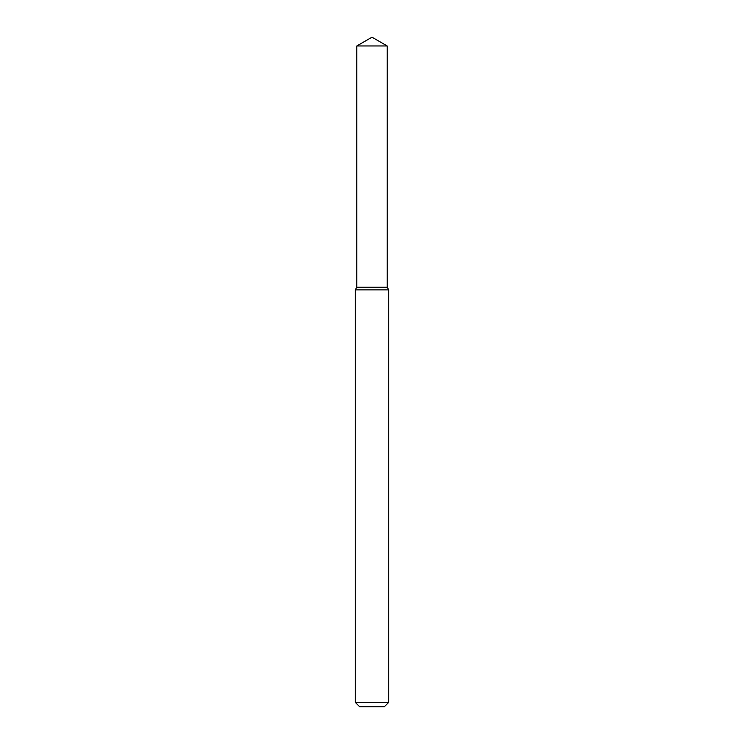 <?xml version="1.0" encoding="UTF-8"?>
<svg xmlns="http://www.w3.org/2000/svg" width="744" height="744" viewBox="0 0 744 744"><rect width="100%" height="100%" fill="white"/><g stroke="black" fill="none" stroke-linecap="round" stroke-linejoin="round"><path stroke-width="1.12" d="M356.822 45.961L356.822 287.184L387.178 287.184L388.74 289.89L355.26 289.89L356.822 287.184L387.178 287.184L387.178 45.961L356.822 45.961L372 37.2L387.178 45.961M388.74 702.336L384.276 706.8L359.724 706.8L355.26 702.336L388.74 702.336L388.74 289.89M355.26 702.336L355.26 289.89"/></g></svg>
